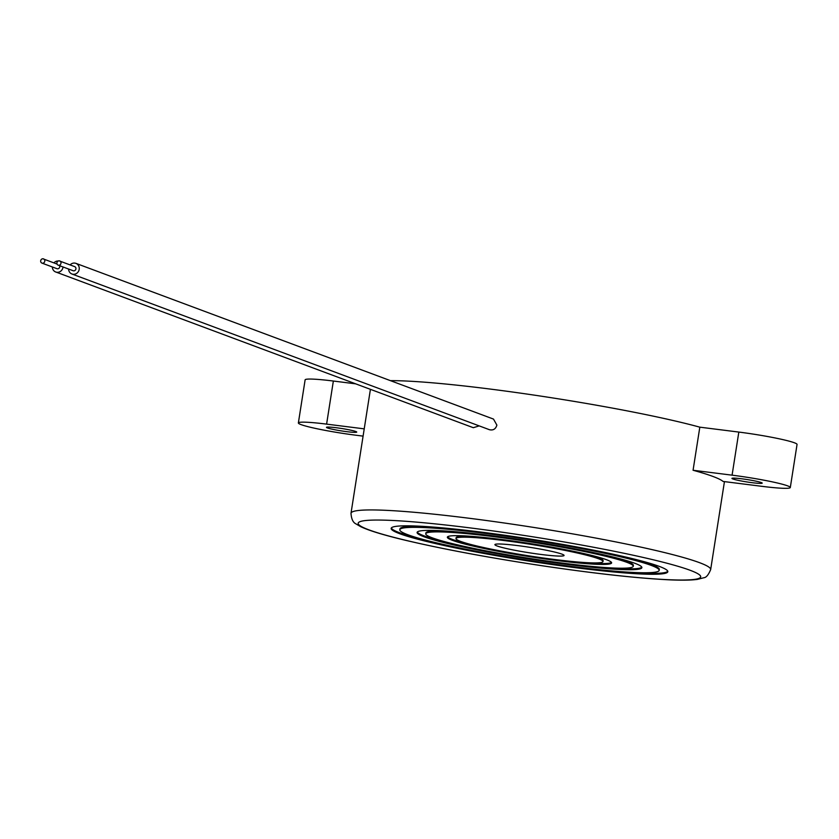 <?xml version="1.0" encoding="UTF-8"?>
<svg xmlns="http://www.w3.org/2000/svg" width="839" height="839" viewBox="0 0 839 839"><rect width="100%" height="100%" fill="white"/><g stroke="black" fill="none" stroke-linecap="round" stroke-linejoin="round"><path stroke-width="1.26" d="M59.59 265.669A2.192 2.035 110.5 0 1 56.947 268.69L41.95 263.1A2.192 2.035 -69.5 0 0 44.698 261.537A2.192 2.035 -69.5 0 0 40.807 260.342A2.192 2.035 -69.5 0 0 41.95 263.1M63.03 266.959A5.684 5.296 110.5 0 1 52.364 266.991M53.895 262.89A5.684 5.296 110.5 0 1 58.415 261.023M479.195 425.887L473.301 427.701L55.72 271.972M59.695 261.044L74.692 266.634A2.192 2.035 110.5 0 1 73.591 270.84A2.192 2.035 110.5 0 1 73.161 270.735L58.174 265.145A2.192 2.035 -69.5 0 0 60.911 263.582A2.192 2.035 -69.5 0 0 57.021 262.376A2.192 2.035 -69.5 0 0 58.174 265.145M70.119 264.925A5.684 5.296 110.5 0 1 78.887 270.536A5.684 5.296 110.5 0 1 68.588 269.025M75.919 263.352L493.489 419.081L496.877 425.111C495.713 429.023 493.248 430.554 489.483 429.725L71.944 274.017M577.473 567.94A140.019 10.98 8.9 0 1 391.163 528.381A140.019 10.98 8.9 0 1 531.192 539.194A140.019 10.98 8.9 0 1 667.823 571.705A140.019 10.98 8.9 0 1 577.473 567.94M693.066 470.26L732.08 475.168A43.754 3.429 8.9 0 1 790.307 487.532A43.754 3.429 8.9 0 1 762.074 486.347L723.061 481.439A182.021 14.284 -171.1 0 0 693.066 470.26L699.82 427.166A182.021 14.284 -171.1 0 0 488.707 388.877A182.021 14.284 -171.1 0 0 390.429 380.644M595.103 566.713A113.768 8.925 -171.1 0 0 641.814 567.195M417.298 532.041A113.768 8.925 -171.1 0 0 461.922 545.864M568.475 564.584A113.768 8.925 8.9 0 1 417.098 532.45A113.768 8.925 8.9 0 1 530.867 541.228A113.768 8.925 8.9 0 1 641.887 567.646A113.768 8.925 8.9 0 1 568.475 564.584M425.74 533.803A105.011 8.243 -171.1 0 0 565.476 563.472A105.011 8.243 -171.1 0 0 633.235 566.294A105.011 8.243 -171.1 0 0 530.762 541.91A105.011 8.243 -171.1 0 0 425.74 533.803L425.876 532.943A105.011 8.243 8.9 0 1 464.019 532.513M597.19 553.373A105.011 8.243 8.9 0 1 633.372 565.434L633.235 566.294M576.687 561.92A83.134 6.523 -171.1 0 0 611.505 562.445M447.607 536.782A83.134 6.523 -171.1 0 0 480.915 546.923M557.977 560.672A83.134 6.523 8.9 0 1 447.355 537.18A83.134 6.523 8.9 0 1 530.5 543.599A83.134 6.523 8.9 0 1 611.621 562.906A83.134 6.523 8.9 0 1 557.977 560.672M455.997 538.544A74.388 5.831 -171.1 0 0 554.978 559.55A74.388 5.831 -171.1 0 0 602.979 561.553A74.388 5.831 -171.1 0 0 530.395 544.28A74.388 5.831 -171.1 0 0 455.997 538.544L456.133 537.673A74.388 5.831 8.9 0 1 482.425 537.317M578.197 552.314A74.388 5.831 8.9 0 1 603.115 560.693L602.979 561.553M610.865 570.824A140.019 10.98 -171.1 0 0 667.781 571.265M391.331 527.972A140.019 10.98 -171.1 0 0 445.656 544.951M399.804 529.734A131.262 10.299 -171.1 0 0 574.474 566.828A131.262 10.299 -171.1 0 0 659.171 570.352A131.262 10.299 -171.1 0 0 531.087 539.876A131.262 10.299 -171.1 0 0 399.804 529.734L399.941 528.874A131.262 10.299 8.9 0 1 448.246 528.402M613.456 554.275A131.262 10.299 8.9 0 1 659.307 569.492L659.171 570.352M541.491 554.516A35.007 2.748 8.9 0 1 494.905 544.626A35.007 2.748 8.9 0 1 529.912 547.332A35.007 2.748 8.9 0 1 564.07 555.46A35.007 2.748 8.9 0 1 541.491 554.516M699.82 427.166L738.823 432.075L732.08 475.168M790.307 487.532L797.05 444.429A43.754 3.429 -171.1 0 0 738.823 432.075M355.694 383.843L333.356 381.032A43.754 3.429 -171.1 0 0 305.123 379.847L298.369 422.95A43.754 3.429 8.9 0 1 326.602 424.125L364.231 428.855M336.355 427.754A15.312 1.206 8.9 0 1 356.732 432.085A15.312 1.206 8.9 0 1 341.41 430.9A15.312 1.206 8.9 0 1 326.465 427.345A15.312 1.206 8.9 0 1 336.355 427.754M363.088 436.123L356.596 435.305A43.754 3.429 8.9 0 1 298.369 422.95M741.823 478.807A15.312 1.206 8.9 0 1 762.2 483.128A15.312 1.206 8.9 0 1 746.888 481.943A15.312 1.206 8.9 0 1 731.944 478.387A15.312 1.206 8.9 0 1 741.823 478.807M470.102 527.899A173.274 13.592 8.9 0 1 698.237 578.627A173.274 13.592 8.9 0 1 420.129 543.62A173.274 13.592 8.9 0 1 470.102 527.899M468.456 518.166A182.021 14.284 -171.1 0 0 351.006 513.269C351.384 518.995 353.02 522.529 355.914 523.861L360.644 526.651C369.16 530.678 384.157 535.23 405.625 540.326C443.946 549.346 489.966 557.904 543.672 565.989C594.704 573.519 636.046 578.113 667.718 579.749C680.849 580.41 690.738 580.284 697.377 579.392L703.921 577.725C706.228 577.557 708.483 574.841 710.664 569.587A182.021 14.284 -171.1 0 0 468.456 518.166M326.602 424.125L333.356 381.032M43.481 258.999L57.052 264.065M710.664 569.587L724.445 481.617M351.006 513.269L370.418 389.327"/></g></svg>
